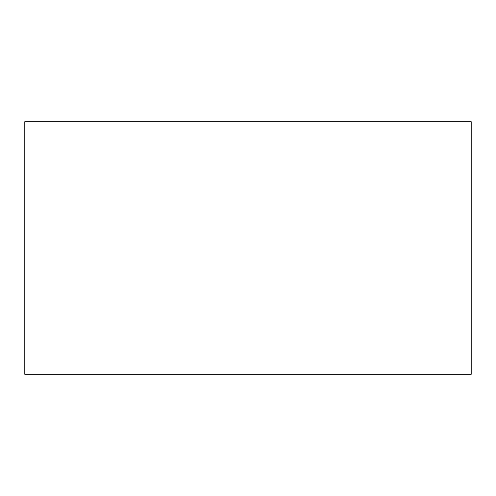 <?xml version="1.0" encoding="UTF-8"?>
<svg xmlns="http://www.w3.org/2000/svg" width="496" height="496" viewBox="0 0 496 496"><rect width="100%" height="100%" fill="white"/><g stroke="black" fill="none" stroke-linecap="round" stroke-linejoin="round"><path stroke-width="0.74" d="M24.8 121.718L24.8 374.282L471.2 374.282L471.2 121.718L24.8 121.718"/></g></svg>
